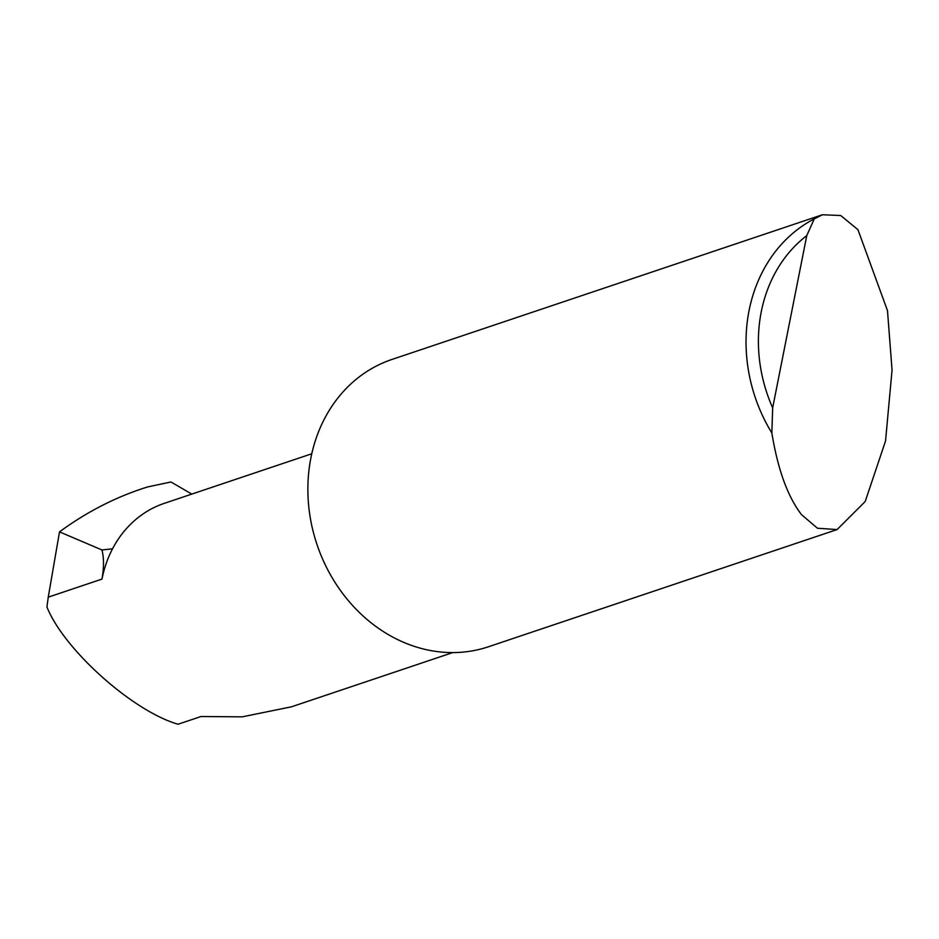 <?xml version="1.0" encoding="UTF-8"?>
<svg xmlns="http://www.w3.org/2000/svg" width="939" height="939" viewBox="0 0 939 939"><rect width="100%" height="100%" fill="white"/><g stroke="black" fill="none" stroke-linecap="round" stroke-linejoin="round"><path stroke-width="1.41" d="M101.975 579.093C103.994 567.532 103.994 557.825 101.964 549.961L112.539 548.81A116.682 100.121 71.4 0 0 101.975 579.093L48.253 597.157L46.95 607.028C63.969 649.718 132.786 711.234 178.07 724.239L201.052 716.516L242.227 716.844L291.477 706.809L452.727 652.593M887.496 310.68L892.05 370.095L885.536 441.001L865.206 501.508L837.083 529.573L817.505 528.246L801.519 514.654C787.704 496.708 777.821 469.488 771.858 432.996A151.543 130.028 -108.6 0 1 814.254 218.893L822.376 214.761L840.71 215.524L857.941 229.668L887.496 310.68M837.083 529.573L488.526 646.736A151.543 130.028 -108.6 0 1 412.021 645.586A151.543 130.028 -108.6 0 1 308.285 501.109A151.543 130.028 -108.6 0 1 391.95 359.449L822.376 214.761M48.253 597.157L59.509 531.861C86.987 511.696 116.342 496.719 147.587 486.942L170.957 481.977L191.802 494.102M101.964 549.961L59.509 531.861M814.254 218.893L806.765 235.63L772.668 407.855L771.858 432.996M806.765 235.63A142.446 122.234 71.4 0 0 772.668 407.855M311.771 453.772L164.384 503.316A116.682 100.121 71.4 0 0 112.539 548.81"/></g></svg>
